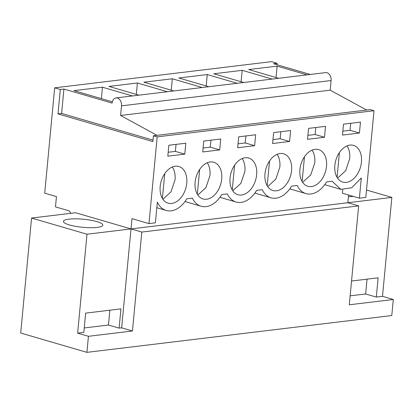<?xml version="1.0" encoding="UTF-8"?>
<svg xmlns="http://www.w3.org/2000/svg" width="414" height="414" viewBox="0 0 414 414"><rect width="100%" height="100%" fill="white"/><g stroke="black" fill="none" stroke-linecap="round" stroke-linejoin="round"><path stroke-width="0.62" d="M348.567 195.03L347.838 202.731L131 228.916L121.649 327.831L132.449 330.983L88.441 336.297L86.919 352.355L20.7 333.027L31.567 218.054L86.987 234.226L77.635 333.146L88.441 336.297M31.567 218.054L75.581 212.739L141.8 232.068L132.449 330.983M121.649 327.831L119.123 328.136L120.945 308.865L85.646 313.129L83.825 332.401L77.635 333.146M289.79 188.877L305.925 193.586A26.367 17.667 -73.7 0 0 326.527 181.922L332.121 181.244L340.857 189.364L351.672 187.77L361.308 177.958L359.393 198.192L365.81 197.416L374.008 110.704L370.251 109.606L153.408 135.787L157.17 136.884L148.973 223.601L131.968 218.639L131 228.916L86.987 234.226M119.123 328.136L108.463 325.026L84.249 327.95M366.509 190.021L391.846 197.416L347.838 202.731L358.643 205.882L141.8 232.068M391.846 197.416L382.5 296.331L393.3 299.488L391.784 315.546L86.919 352.355M393.3 299.488L349.292 304.797L358.643 205.882M69.366 224.921A19.774 4.042 -174.6 0 1 63.43 221.402A19.774 4.042 -174.6 0 1 75.648 218.83A19.774 4.042 -174.6 0 1 96.871 221.604A19.774 4.042 -174.6 0 1 102.801 225.123A19.774 4.042 -174.6 0 1 90.583 227.695A19.774 4.042 -174.6 0 1 69.366 224.921M342.72 189.752L342.394 193.229L359.393 198.192M153.408 135.787L152.864 141.567L57.991 113.881L61.614 113.441L152.999 140.113M70.716 213.324L69.474 210.959L55.476 206.871L56.449 196.593L44.707 193.167L54.664 87.83L60.299 89.471L57.991 113.881M156.818 207.719L166.195 210.457A26.367 17.667 106.3 0 1 157.346 202.104L155.39 222.825L148.973 223.601M166.195 210.457A26.367 17.667 106.3 0 0 186.797 198.792L192.386 198.12A26.367 17.667 -73.7 0 0 201.126 206.239A26.367 17.667 -73.7 0 0 221.728 194.575L227.322 193.902A26.367 17.667 -73.7 0 0 236.063 202.022A26.367 17.667 -73.7 0 0 256.659 190.357L262.253 189.679A26.367 17.667 -73.7 0 0 270.994 197.804A26.367 17.667 -73.7 0 0 291.591 186.14L297.185 185.462A26.367 17.667 -73.7 0 0 305.925 193.586M374.008 110.704L157.17 136.884M184.768 154.127L167.81 156.176L168.84 145.257L185.803 143.208L184.768 154.127L175.376 151.384L176.038 144.388M195.123 182.212A19.116 12.808 -73.7 0 1 213.769 162.257A19.116 12.808 -73.7 0 1 221.713 179.003A19.116 12.808 -73.7 0 1 203.062 198.958A19.116 12.808 -73.7 0 1 195.123 182.212M203.771 141.039L202.741 151.959L219.705 149.909L220.734 138.99L203.771 141.039M326.511 166.345A19.116 12.808 -73.7 0 1 307.861 186.3A19.116 12.808 -73.7 0 1 299.922 169.559A19.116 12.808 -73.7 0 1 318.568 149.604A19.116 12.808 -73.7 0 1 326.511 166.345M273.638 132.599L272.603 143.518L289.567 141.474L290.602 130.55L273.638 132.599M238.707 136.817L237.672 147.736L254.636 145.692L255.666 134.773L238.707 136.817M256.644 174.786A19.116 12.808 -73.7 0 1 237.993 194.735A19.116 12.808 -73.7 0 1 230.055 177.994A19.116 12.808 -73.7 0 1 248.705 158.039A19.116 12.808 -73.7 0 1 256.644 174.786M308.57 128.381L325.533 126.332L324.504 137.251L307.54 139.301L308.57 128.381M291.575 170.568A19.116 12.808 -73.7 0 1 272.924 190.518A19.116 12.808 -73.7 0 1 264.986 173.776A19.116 12.808 -73.7 0 1 283.637 153.822A19.116 12.808 -73.7 0 1 291.575 170.568M343.506 124.164L342.471 135.083L359.435 133.034L360.465 122.114L343.506 124.164M334.854 165.341A19.116 12.808 -73.7 0 1 353.504 145.386A19.116 12.808 -73.7 0 1 361.443 162.128A19.116 12.808 -73.7 0 1 342.792 182.082A19.116 12.808 -73.7 0 1 334.854 165.341M160.187 186.429A19.116 12.808 -73.7 0 1 178.838 166.475A19.116 12.808 -73.7 0 1 186.776 183.221A19.116 12.808 -73.7 0 1 168.131 203.176A19.116 12.808 -73.7 0 1 160.187 186.429M60.299 89.471L63.922 89.036L61.614 113.441M54.664 87.83L271.506 61.645L277.142 63.29L273.519 63.725L310.314 74.463M63.922 89.036L112.111 103.102A6.593 4.704 83.1 0 1 116.013 97.927A6.593 4.704 83.1 0 1 121.504 105.839L120.593 115.475L330.191 90.164L331.102 80.533A6.593 4.704 83.1 0 0 325.611 72.621L116.013 97.927M112.329 101.823L74.034 90.645L102.455 87.209L101.373 98.625M132.397 95.95L102.455 87.209M202.26 87.514L172.322 78.774L143.896 82.205L173.839 90.945M167.328 91.732L137.386 82.991L108.965 86.422L138.907 95.163M243.706 82.51L213.764 73.77L242.185 70.339L241.108 81.749M272.127 79.079L242.185 70.339M237.196 83.297L207.254 74.556L178.827 77.987L208.77 86.728M307.059 74.856L277.116 66.121L248.695 69.552L278.638 78.293M175.376 151.384L168.177 152.254M366.628 110.041L330.191 90.164M157.03 135.352L120.593 115.475M382.5 296.331L376.31 297.081L365.65 293.966L350.135 295.839M351.538 281.023L378.132 277.81L376.31 297.081M353.359 196.427A19.774 4.042 -174.6 0 1 348.412 196.64M277.142 63.29L277.002 64.744M359.435 133.034L350.042 130.296L342.844 131.16M350.042 130.296L350.705 123.294M277.116 66.121L276.04 77.532M219.705 149.909L210.307 147.167L210.969 140.17M210.307 147.167L203.108 148.036M137.386 82.991L136.309 94.408M254.636 145.692L245.243 142.949L245.906 135.947M245.243 142.949L238.045 143.818M172.322 78.774L171.241 90.185M289.567 141.474L280.174 138.731L280.837 131.73M280.174 138.731L272.976 139.601M207.254 74.556L206.172 85.967M324.504 137.251L315.106 134.514L315.768 127.512M315.106 134.514L307.907 135.383M162.909 199.232L171.008 191.801L175.034 179.795A19.116 12.808 106.3 0 0 172.317 166.992M162.397 198.435L164.746 173.611M197.84 195.015L205.944 187.583L209.97 175.577A19.116 12.808 106.3 0 0 207.248 162.774M197.328 194.218L199.677 169.393M232.771 190.797L240.876 183.366L244.902 171.355A19.116 12.808 106.3 0 0 242.185 158.552M232.264 190L234.609 165.17M267.708 186.579L275.807 179.148L279.833 167.137A19.116 12.808 106.3 0 0 277.116 154.334M267.196 185.782L269.545 160.953M302.639 182.362L310.743 174.931L314.769 162.919A19.116 12.808 106.3 0 0 312.047 150.116M302.127 181.565L304.476 156.735M337.57 178.144L345.674 170.713L349.701 158.702A19.116 12.808 106.3 0 0 346.984 145.899M337.063 177.342L339.408 152.518M108.463 325.026L109.865 310.205M365.65 293.966L367.047 279.15M121.504 105.844L331.102 80.533M324.726 184.66L340.862 189.369M184.996 201.53L201.126 206.239M219.927 197.312L236.063 202.022M254.858 193.095L270.994 197.804"/></g></svg>
